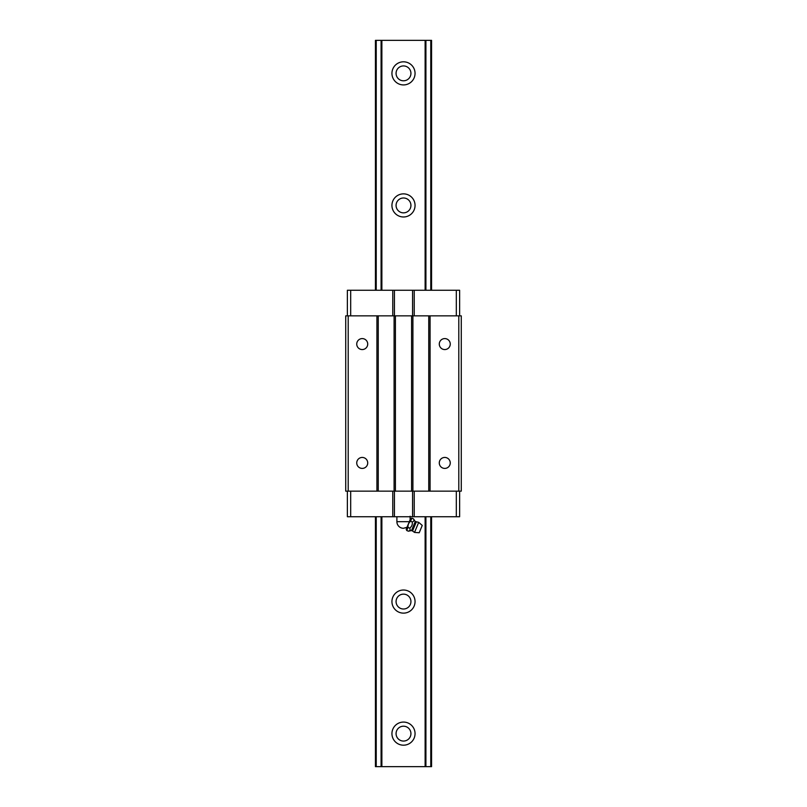 <?xml version="1.0" encoding="UTF-8"?>
<svg xmlns="http://www.w3.org/2000/svg" width="807" height="807" viewBox="0 0 807 807"><rect width="100%" height="100%" fill="white"/><g stroke="black" fill="none" stroke-linecap="round" stroke-linejoin="round"><path stroke-width="1.21" d="M396.076 733.634A7.424 7.424 0 0 1 409.694 729.528A7.424 7.424 0 0 1 405.649 740.745A7.424 7.424 0 0 1 396.076 733.634M415.05 733.634A11.55 11.55 0 0 1 397.72 743.64A11.55 11.55 0 0 1 397.72 723.627A11.55 11.55 0 0 1 415.05 733.634M396.076 601.578A7.424 7.424 0 0 1 409.694 597.473A7.424 7.424 0 0 1 405.649 608.69A7.424 7.424 0 0 1 396.076 601.578M415.05 601.578A11.55 11.55 0 0 1 397.72 611.585A11.55 11.55 0 0 1 397.72 591.571A11.55 11.55 0 0 1 415.05 601.578M396.076 205.422A7.424 7.424 0 0 1 409.694 201.316A7.424 7.424 0 0 1 405.649 212.534A7.424 7.424 0 0 1 396.076 205.422M415.05 205.422A11.55 11.55 0 0 1 397.72 215.429A11.55 11.55 0 0 1 397.72 195.415A11.55 11.55 0 0 1 415.05 205.422M415.05 73.366A11.55 11.55 0 0 1 397.72 83.373A11.55 11.55 0 0 1 397.72 63.36A11.55 11.55 0 0 1 415.05 73.366M381.872 290.268L381.872 40.35L431.563 40.35L431.563 290.268M375.437 516.732L375.437 766.65L381.872 766.65L381.872 516.732M381.872 766.65L425.128 766.65L425.128 516.732M425.128 290.268L425.128 40.35M425.128 766.65L425.914 766.65L425.914 516.732M425.914 290.268L425.914 40.35M425.914 766.65L430.777 766.65L430.777 516.732M430.777 290.268L430.777 40.35M430.777 766.65L431.563 766.65L431.563 516.732M375.437 290.268L375.437 40.35L381.872 40.35M376.223 766.65L376.223 516.732M376.223 290.268L376.223 40.35M381.086 766.65L381.086 516.732M381.086 290.268L381.086 40.35M396.076 73.366A7.424 7.424 0 0 1 409.694 69.261A7.424 7.424 0 0 1 405.649 80.478A7.424 7.424 0 0 1 396.076 73.366M410.551 518.719L406.203 529.221L406.738 530.512L408.009 527.435C407.787 524.933 408.635 522.875 410.561 521.272L411.842 518.185L410.551 518.719M407.01 527.284L403.5 528.292A6.607 6.607 0 0 1 396.893 521.685L409.32 521.685M410.107 516.238L410.107 519.809M418.702 522.351L414.526 532.418L419.216 532.751L422.253 525.428L418.702 522.351L415.242 521.524L411.499 530.552L408.392 531.198C410.097 530.703 410.521 529.674 409.663 528.111L408.009 527.435M409.663 528.111C411.802 526.578 412.659 524.52 412.216 521.947L410.561 521.272M408.392 531.198L406.738 530.512M412.216 521.947C413.92 521.453 414.354 520.434 413.497 518.871L411.842 518.185M415.242 521.524L413.497 518.871M458.8 315.85L458.8 491.15L461.271 491.15L461.271 315.85L345.729 315.85L345.729 491.15L348.2 491.15L348.2 315.85M444.768 468.413A5.488 5.488 0 0 1 440.017 460.182A5.488 5.488 0 0 1 449.519 460.182A5.488 5.488 0 0 1 444.768 468.413M444.768 349.562A5.488 5.488 0 0 1 440.017 341.331A5.488 5.488 0 0 1 449.519 341.331A5.488 5.488 0 0 1 444.768 349.562M458.8 491.15L430.081 491.15L430.081 315.85M430.081 491.15L428.759 491.15L428.759 315.85M428.759 491.15L412.912 491.15L412.912 315.85M412.912 491.15L411.59 491.15L411.59 315.85M411.59 491.15L395.41 491.15L395.41 315.85M395.41 491.15L394.088 491.15L394.088 315.85M394.088 491.15L378.241 491.15L378.241 315.85M378.241 491.15L376.919 491.15L376.919 315.85M362.232 468.413A5.488 5.488 0 0 1 357.481 460.182A5.488 5.488 0 0 1 366.983 460.182A5.488 5.488 0 0 1 362.232 468.413M362.232 349.562A5.488 5.488 0 0 1 357.481 341.331A5.488 5.488 0 0 1 366.983 341.331A5.488 5.488 0 0 1 362.232 349.562M376.919 491.15L348.2 491.15M347.373 315.85L347.373 290.268L459.627 290.268L459.627 315.85M347.373 300.829L347.373 309.414M414.233 315.85L414.233 290.268M412.579 315.85L412.579 290.268M394.421 315.85L394.421 290.268M392.767 315.85L392.767 290.268M392.767 491.15L392.767 516.732L347.373 516.732L347.373 491.15M392.767 516.732L394.421 516.732L394.421 491.15M394.421 516.732L412.579 516.732L412.579 491.15M412.579 516.732L414.233 516.732L414.233 491.15M414.233 516.732L459.627 516.732L459.627 491.15M347.373 497.586L347.373 506.171M416.291 521.947L412.538 530.996L411.499 530.552M456.318 315.85L456.318 290.268M350.682 315.85L350.682 290.268M350.682 516.732L350.682 491.15M456.318 516.732L456.318 491.15M396.893 516.732L396.893 521.685M414.526 532.418L412.538 530.996"/></g></svg>

